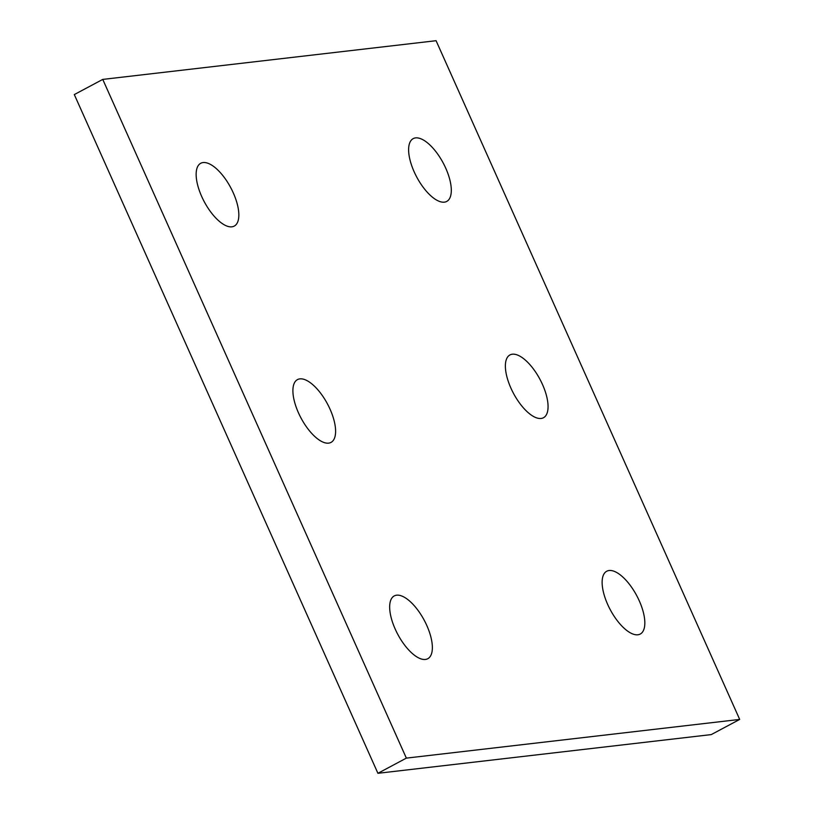 <?xml version="1.0" encoding="UTF-8"?>
<svg xmlns="http://www.w3.org/2000/svg" width="814" height="814" viewBox="0 0 814 814"><rect width="100%" height="100%" fill="white"/><g stroke="black" fill="none" stroke-linecap="round" stroke-linejoin="round"><path stroke-width="1.22" d="M102.757 79.406L406.359 758.119L739.692 719.423L436.08 40.7L102.757 79.406L74.308 94.577L377.92 773.3L406.359 758.119M377.92 773.3L711.243 734.594L739.692 719.423M609.106 570.512A35.592 14.988 -118.1 0 1 638.034 598.188A35.592 14.988 -118.1 0 1 640.242 634.055A35.592 14.988 -118.1 0 1 610.256 609.706A35.592 14.988 -118.1 0 1 606.725 571.245A35.592 14.988 -118.1 0 1 609.106 570.512M512.352 354.202A35.592 14.988 -118.1 0 1 541.269 381.878A35.592 14.988 -118.1 0 1 543.477 417.735A35.592 14.988 -118.1 0 1 513.502 393.396A35.592 14.988 -118.1 0 1 509.961 354.935A35.592 14.988 -118.1 0 1 512.352 354.202M415.588 137.892A35.592 14.988 -118.1 0 1 444.515 165.568A35.592 14.988 -118.1 0 1 446.723 201.424A35.592 14.988 -118.1 0 1 416.737 177.076A35.592 14.988 -118.1 0 1 413.207 138.624A35.592 14.988 -118.1 0 1 415.588 137.892M396.642 595.187A35.592 14.988 -118.1 0 1 425.569 622.863A35.592 14.988 -118.1 0 1 427.777 658.719A35.592 14.988 -118.1 0 1 397.792 634.371A35.592 14.988 -118.1 0 1 394.251 595.919A35.592 14.988 -118.1 0 1 396.642 595.187M299.878 378.876A35.592 14.988 -118.1 0 1 328.805 406.542A35.592 14.988 -118.1 0 1 331.013 442.409A35.592 14.988 -118.1 0 1 301.027 418.06A35.592 14.988 -118.1 0 1 297.497 379.599A35.592 14.988 -118.1 0 1 299.878 378.876M203.113 162.556A35.592 14.988 -118.1 0 1 232.041 190.232A35.592 14.988 -118.1 0 1 234.249 226.099A35.592 14.988 -118.1 0 1 204.273 201.75A35.592 14.988 -118.1 0 1 200.732 163.288A35.592 14.988 -118.1 0 1 203.113 162.556"/></g></svg>
